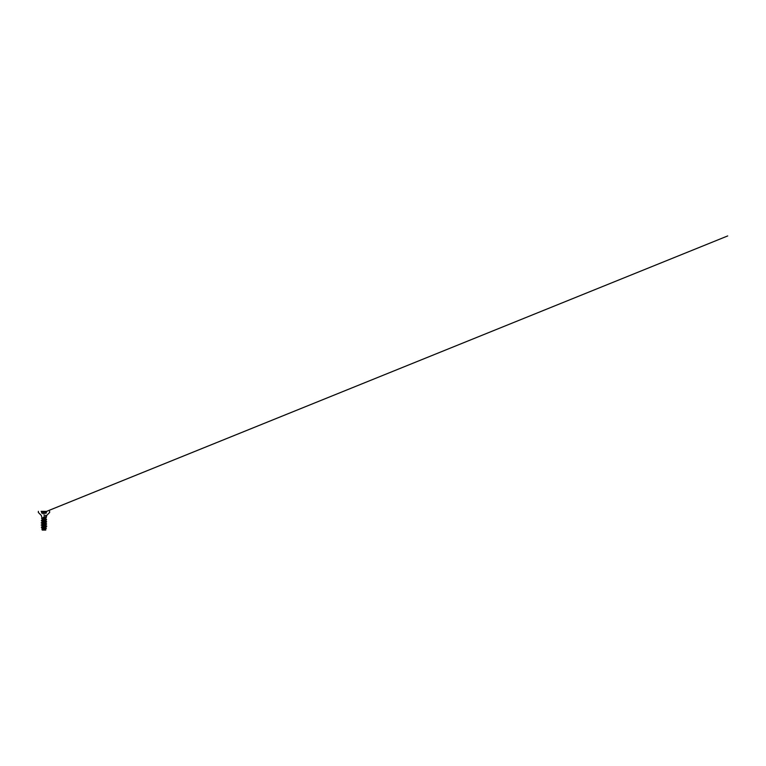 <?xml version="1.0" encoding="UTF-8"?>
<svg xmlns="http://www.w3.org/2000/svg" width="766" height="766" viewBox="0 0 766 766"><rect width="100%" height="100%" fill="white"/><g stroke="black" fill="none" stroke-linecap="round" stroke-linejoin="round"><path stroke-width="0.57" stroke-dasharray="3.83 2.87" d="M42.101 511.506L43.461 511.544L41.709 511.506L42.274 511.506L42.254 513.469L41.728 513.469L44.524 513.469L41.737 513.507L42.254 513.469L42.254 511.544M43.988 511.449L44.524 511.544L43.988 511.449M45.883 511.506L43.423 511.506L46.276 511.506L45.701 511.506L45.883 513.421M44.524 513.469L45.749 513.507L44.485 513.507L44.562 511.506L44.524 513.469M42.101 513.421L41.556 513.364L41.546 511.439L41.737 513.507L42.254 513.469M41.316 511.343L46.86 511.343L43.988 511.343L46.86 511.372L45.989 511.611L46.429 513.364L45.979 511.611M45.098 530.062L42.235 530.062A11.222 11.222 0 0 1 43.289 529.938M43.269 517.395L46.152 517.395M43.241 517.414L46.343 517.433M43.988 517.433L46.094 517.51M43.183 529.028L44.227 529.229L44.227 530.043L42.465 529.21M43.901 526.951L42.494 526.644M43.988 525.15L42.092 524.595M43.901 524.739L42.389 524.404M43.988 522.939L42.092 522.383M43.901 522.527L42.389 522.182M43.988 520.727L42.092 520.171M43.901 520.305L42.389 519.97M44.237 528.971L44.256 528.023L45.749 528.664M41.938 529.498L44.227 530.043M44.945 527.889L45.816 528.147M44.706 527.937L45.587 528.052M44.658 527.946L46.343 528.396M41.699 518.62L45.768 519.942M42.216 521.043L45.768 522.153M42.216 523.264L45.768 524.365M42.216 525.476L45.768 526.577M45.807 525.811L45.022 525.658M45.807 523.599L45.022 523.446M45.807 521.387L45.022 521.234M45.797 519.176L45.002 519.022M45.721 525.859L44.744 525.715M45.721 523.638L44.744 523.504M45.721 521.426L44.744 521.292M45.711 519.224L44.734 519.08M45.692 525.869L44.687 525.725M45.692 523.657L44.687 523.513M45.692 521.445L44.687 521.301M45.682 519.233L44.677 519.089M46.238 513.507L45.749 513.507L46.247 513.507L46.276 511.506L46.429 513.364L43.988 514.369L41.556 513.364L41.996 511.611L41.354 511.343M41.728 513.469L41.728 511.544L41.728 513.469M45.721 513.469L45.721 511.544M43.461 513.469L43.423 511.506L43.461 513.469M46.64 511.429L44.361 511.429M46.429 512.406L41.556 512.406M46.429 512.464L41.556 512.464M43.624 511.429L41.335 511.429M45.328 529.995A11.222 11.222 0 0 0 43.988 529.919M41.623 527.458L42.168 527.621M46.046 523.657L46.535 523.81M45.931 513.66L46.276 511.506"/><path stroke-width="1.15" d="M46.86 511.372L41.125 511.343M42.235 530.062L45.749 530.062A11.222 11.222 0 0 0 45.328 529.995M45.644 530.062L42.35 529.727M43.269 517.395L43.988 517.433M43.988 517.376L46.017 517.404L43.988 517.404M41.891 518.649L46.017 517.404M42.389 519.97L45.749 519.204L46.094 517.51L42.235 518.783L41.575 518.333L46.353 517.423M45.893 519.08L42.226 518.256M41.881 518.572L42.092 519.779L45.883 518.706L44.744 518.256L45.893 518.668M46.065 528.205L42.235 529.287L45.816 528.147M45.845 528.167L42.092 526.931L45.749 525.849L43.988 525.15M43.183 529.028L42.178 528.521L45.883 527.563L43.901 526.951M42.494 526.644L45.883 525.342L43.901 524.739M42.389 524.404L45.749 523.628L43.988 522.939M42.092 524.203L45.883 523.13L43.901 522.527M42.389 522.182L45.749 521.416L43.988 520.727M41.9 520.918L41.345 520.535L46.535 519.702L41.986 520.746L42.092 522L45.405 521.139L45.797 520.765L43.901 520.305M43.988 526.261L43.988 526.941L41.891 527.458L42.092 529.459M41.182 525.083L46.535 524.135L41.986 525.17L42.092 526.931M46.343 528.377L42.034 529.545M44.237 528.971L44.227 529.229C45.864 529.507 46.4 529.785 45.098 530.062L46.056 528.492M44.256 528.004L41.891 527.458M45.836 525.62L46.276 526.137L41.881 527.037M42.168 526.807L41.938 527.276L44.945 527.889M41.335 527.267L46.793 526.194L41.335 527.267L44.706 527.937M41.335 527.286L44.658 527.946M46.027 528.578L41.938 529.498M46.535 521.924L42.216 523.264L41.182 522.872L46.535 521.924L45.721 521.426M46.535 526.347L43.988 526.941M46.305 525.983L45.807 525.811M45.022 525.658L41.785 525.074L42.14 524.519M41.737 524.844L45.807 523.599M45.022 523.446L41.785 522.862L42.14 522.297M41.737 522.632L45.807 521.387M45.022 521.234L41.785 520.65L42.14 520.085M41.737 520.411L45.797 519.176M45.002 519.022L42.092 518.113M42.006 518.189L43.547 517.826M45.692 525.869L46.793 526.194L45.721 525.859M44.744 525.715L41.919 525.332L44.687 525.725M41.182 525.064L46.64 524.078L45.721 523.638M44.744 523.504L41.919 523.111L44.687 523.513M41.45 523.025L46.64 521.866L45.692 521.445M44.744 521.292L41.919 520.899M41.45 520.813L46.238 519.319M46.219 519.31L45.711 519.224M44.734 519.08L41.958 518.668M46.535 524.135L45.692 523.657M44.687 521.301L41.948 520.928M46.535 519.702L45.682 519.233M44.677 519.089L42.006 518.697M44.361 511.429L46.64 511.429M41.556 512.406L46.429 512.406M41.556 512.464L46.429 512.464M43.988 515.451L46.669 515.451L43.988 515.451M43.988 516.772L46.123 516.772L43.988 516.772M41.335 511.429L43.624 511.429M46.333 517.404L46.669 515.451L49.656 512.464L49.599 511.343M42.063 518.161L41.316 515.451L38.329 512.464L38.386 511.343M45.893 528.272L46.084 526.395M45.893 523.494L46.084 521.962M45.893 521.282L46.084 519.75M42.073 526.96L41.594 527.113M41.623 527.458L42.168 527.621M41.891 523.073L42.092 524.212M46.084 524.183L45.893 525.323M46.046 525.878L46.535 526.022M41.938 524.767L41.45 524.911M46.046 523.657L46.535 523.81M41.938 522.556L41.45 522.699M46.046 521.445L46.535 521.589M41.938 520.334L41.45 520.487M46.017 519.233L46.506 519.386M42.216 518.113L41.718 518.266M43.988 529.919A11.222 11.222 0 0 0 43.289 529.938M45.979 511.611L727.7 235.938L46.276 511.506"/></g></svg>
